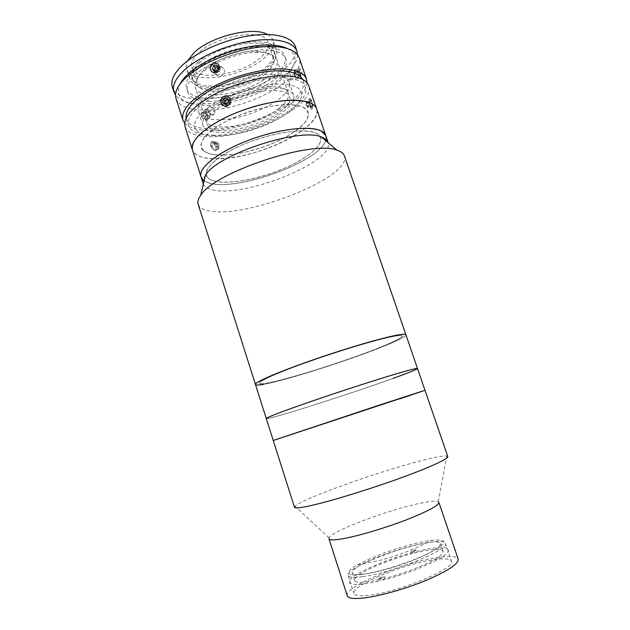 <?xml version="1.0" encoding="UTF-8"?>
<svg xmlns="http://www.w3.org/2000/svg" width="630" height="630" viewBox="0 0 630 630"><rect width="100%" height="100%" fill="white"/><g stroke="black" fill="none" stroke-linecap="round" stroke-linejoin="round"><path stroke-width="0.47" stroke-dasharray="3.15 2.36" d="M255.465 384.52C256.355 389.277 339.68 364.156 382.229 346.862C397.837 340.602 405.736 336.57 405.909 334.766C408.46 340.019 296.116 378.866 263.718 384.292M392.726 378.52C420.659 368.487 426.463 364.975 397.538 373.488C368.999 381.859 311.889 400.759 284.524 410.894C256.757 421.139 264.198 420.265 292.895 411.555C321.347 402.94 365.053 388.482 392.726 378.52M417.509 368.503C417.021 369.408 408.854 372.716 393.01 378.433C349.713 394.128 266.34 420.659 266.269 418.525C266.34 420.659 349.634 394.152 392.955 378.449M379.921 347.461C406.224 336.979 410.839 331.876 382.882 338.79C355.296 345.547 301.313 363.431 275.649 374.315C249.598 385.292 256.985 386.411 284.626 379.024C312.031 371.755 353.887 357.887 379.921 347.461M368.566 595.342C359.62 596.334 354.729 595.704 353.902 593.444C350.445 585.861 403.909 563.716 433.842 559.708C444.331 558.188 450.198 558.684 451.45 561.188C456.978 567.866 398.294 592.444 368.566 595.342M362.51 576.678C353.65 577.867 348.847 577.466 348.106 575.473C344.941 568.795 398.42 547.163 428.077 542.572C438.472 540.855 444.237 541.099 445.386 543.304C450.6 549.1 391.923 573.087 362.51 576.678M328.923 538.713L329.033 537.855C331.537 531.129 388.371 509.78 419.698 503.386C429.715 501.267 435.905 500.716 438.267 501.732L438.866 502.354M347.272 595.799C343.507 587.097 403.917 562.11 437.929 557.479C449.962 555.707 456.711 556.259 458.175 559.125M294.462 507.252L294.95 506.229C301.423 499.062 378.268 471.618 420.895 460.782C434.653 457.223 443.284 455.632 446.78 456.018L447.78 456.553M399.932 398.822L273.247 440.48L424.998 390.293M399.641 398.916C427.88 389.474 434.141 387.198 405.397 396.569L291.974 434.086C263.836 443.528 270.908 441.394 299.494 432.038L399.641 398.916M425.408 554.904C406.681 563.551 377.527 572.489 361.439 574.576C345.492 576.048 344.161 572.804 357.446 564.834L369.188 559.03C388.175 550.565 415.887 542.209 431.542 540.327C449.875 538.768 447.835 543.627 425.408 554.904M392.781 378.496C420.698 368.471 426.447 364.975 397.483 373.503C368.897 381.89 311.795 400.798 284.469 410.91C256.749 421.147 264.238 420.257 292.95 411.54C321.426 402.916 365.132 388.45 392.781 378.496M399.703 398.892C427.92 389.458 434.125 387.198 405.342 396.585L291.911 434.101C263.82 443.528 270.939 441.378 299.549 432.015L399.703 398.892M414.682 552.99L414.075 551.179L410.744 552.038L411.343 553.841C390.553 559.275 366.266 569.173 357.927 575.804C355.407 577.781 354.312 579.356 354.651 580.537C356.155 583.372 365.038 582.955 381.308 579.277L380.654 577.277L384.268 576.379L384.922 578.379C407.878 572.607 435.117 561.102 441.299 554.802L443.15 551.266C441.008 548.368 431.519 548.943 414.682 552.99L416.367 551.549C439.346 545.785 454.293 546.155 446.741 553.431C439.551 560.621 409.035 573.52 382.867 580.135L382.205 578.127L378.567 579.025L379.228 581.033L381.308 579.277M438.685 547.068L440.583 543.674C439.204 535.768 371.109 555.739 355.509 568.355C352.981 570.276 351.871 571.788 352.186 572.906C353.06 576.253 369.511 574.355 390.632 568.063C411.721 561.81 432.834 552.494 438.685 547.068M411.343 553.841L413.044 552.408L412.445 550.604L415.761 549.754L416.367 551.549M410.744 552.038L412.445 550.604M413.044 552.408C389.631 558.566 362.762 569.488 352.934 577.064C342.799 584.711 353.792 587.097 379.228 581.033M378.567 579.025L380.654 577.277M384.268 576.379L382.205 578.127M384.922 578.379L382.867 580.135M415.761 549.754L414.075 551.179M194.607 153.358C203.947 162.249 236.73 159.547 266.592 148.68C296.517 137.931 320.284 120.054 316.654 108.903C323.67 126.827 258.45 158.634 218.389 158.807C203.703 159.13 195.064 156.193 192.457 149.979L194.607 153.358M203.096 179.912L201.049 176.865M204.136 180.723C223.823 195.883 321.158 163.194 325.844 139.773C321.481 161.028 237.888 191.772 209.601 183.062L204.136 180.723M325.946 139.34L325.789 135.615L325.946 139.34M202.955 150.279C210.759 158.13 239.573 155.791 265.726 146.136C291.942 136.6 312.102 120.865 307.873 111.541C304.117 102.044 273.223 102.603 243.023 113.928C212.743 125.118 194.694 142.608 202.955 150.279M208.128 178.07C216.303 185.472 246.826 182.29 274.688 172.116C302.605 162.044 324.474 146.089 320.418 137.017C316.882 127.764 284.075 129.15 251.575 141.207C218.996 153.137 199.466 170.864 208.128 178.07M196.599 130.497C204.585 138.97 233.462 137.096 259.521 127.41C285.634 117.841 305.542 101.595 301.101 91.641C297.132 81.514 266.143 81.475 236.069 92.838C205.923 104.068 188.157 122.212 196.599 130.497M208.262 126.157C220.311 142.167 299.014 113.156 289.17 96.075C285.721 88.381 261.899 88.554 239.022 97.185C216.074 105.714 202.08 119.59 208.262 126.157M224.792 101.556C208.64 110.439 201.34 118.346 202.884 125.276C204.797 130.016 211.026 132.426 221.579 132.489C251.11 133.213 299.234 109.085 293.556 95.287C292.036 91.129 286.713 88.775 277.57 88.231C263.379 87.436 241.07 93.012 224.879 101.517M272.987 74.608C243.306 71.757 191.394 98.603 198.615 112.053C200.592 116.991 206.868 119.558 217.445 119.763C247.047 120.897 294.966 96.492 289.099 82.128C287.524 77.797 282.153 75.293 272.987 74.608M287.477 48.589C301.636 55.605 294.824 71.253 275.042 84.042C255.3 96.878 225.249 105.879 203.506 105.36C182.708 104.352 174.849 97.288 179.92 84.16M176.014 98.556C178.959 105.832 187.834 109.675 202.632 110.077C243.062 111.99 307.251 78.782 299.187 57.818M299.817 75.151L301.345 77.553C302.613 77.348 302.652 75.222 301.463 71.174L300.124 68.749C298.966 68.938 298.864 71.072 299.817 75.151M184.606 123.149C188.905 127.945 197.111 130.371 209.207 130.418C246.818 131.245 306.794 102.942 306.96 82.688M205.916 120.228L207.979 119.062C208.609 115.636 207.081 113.424 203.388 112.416L201.38 113.526C200.86 116.889 202.372 119.125 205.916 120.228M215.854 73.537L216.618 74.931C219.295 78.6 225.894 74.183 224.209 69.678L223.461 68.316C220.547 64.394 214.066 68.954 215.854 73.537M289.8 73.765C291.021 77.813 291.021 79.939 289.784 80.136L288.257 77.726C287.319 73.631 287.406 71.489 288.509 71.316L289.8 73.765M212.601 114.707C209.066 113.565 207.553 111.305 208.05 107.919L210.042 106.824C213.767 107.84 215.31 110.077 214.68 113.534L212.601 114.707M186.118 117.975L186.386 119.062C189.008 125.488 197.253 128.756 211.121 128.874C249.173 129.938 310.354 99.012 303.093 80.467L302.66 79.435M213.161 135.174C251.173 135.978 312.48 105.234 305.337 87.058C303.424 81.742 296.706 78.671 285.193 77.837C267.293 76.742 239.518 83.388 218.484 94.004C196.591 105.809 186.606 116.369 188.512 125.693C191.095 131.985 199.308 135.143 213.161 135.174M310.204 105.62C312.716 109.557 313.299 108.321 311.96 101.91C309.755 97.926 309.173 99.154 310.204 105.62M184.999 126.654C187.756 133.347 196.505 136.694 211.247 136.702C251.472 137.482 316.221 105.037 308.731 85.727M215.578 150.105C220.027 150.137 217.374 141.915 213.027 142.215C208.719 141.994 211.397 150.302 215.578 150.105M223.272 155.114C245.416 154.586 277.633 143.853 295.454 131.056C313.551 118.29 312.732 105.391 289.847 104.714C267.214 103.816 228.257 116.818 211.011 131.001C193.418 145.184 200.939 155.823 223.272 155.114M229.942 99.225C231.942 104.785 222.981 108.801 221.406 103.076C219.272 97.461 228.194 93.39 229.942 99.225M208.254 101.32C229.17 101.95 259.237 91.917 275.389 78.915C291.808 65.953 290.139 51.991 268.498 50.124C247.086 48.038 211.231 60.023 195.647 74.458C179.739 88.862 187.165 100.879 208.254 101.32M200.309 66.449C219.752 47.344 272.601 39.296 275.089 54.259C276.444 59.196 273.53 64.669 266.364 70.678C245.999 88.523 197.072 96.248 193.245 81.325C191.953 77.033 194.308 72.072 200.309 66.449M199.214 63.087C218.618 43.895 271.459 35.926 273.987 51.006C275.357 55.991 272.459 61.496 265.309 67.536C244.983 85.459 196.056 93.114 192.189 78.057C190.882 73.726 193.229 68.741 199.214 63.087M297.541 54.763C297.305 61.575 292.501 68.757 283.13 76.301C254.016 100.729 187.756 113.305 175.518 95.114M295.289 46.4C297.329 54.086 292.753 62.504 281.563 71.655C250.756 97.965 178.629 109.533 172.344 87.058M194.544 71.064C210.097 56.558 245.936 44.58 267.356 46.738C289.012 48.683 290.721 62.764 274.334 75.781C258.213 88.846 228.155 98.871 207.239 98.178C186.141 97.674 178.668 85.538 194.544 71.064M197.151 62.953C217.641 42.588 273.711 34.146 276.349 50.117C277.798 55.408 274.719 61.26 267.112 67.654C245.574 86.586 193.898 94.689 189.764 78.75C188.386 74.183 190.851 68.914 197.151 62.953M267.372 34.453C270.333 35.997 272.231 37.973 273.05 40.383C274.546 45.817 271.514 51.77 263.946 58.259C242.542 77.459 190.874 85.318 186.606 68.977C185.826 66.552 186.173 63.835 187.638 60.826M260.08 57.96C241.243 74.962 195.473 81.9 191.796 67.504C190.543 63.339 192.709 58.574 198.3 53.211C216.31 35.067 265.49 27.877 268.01 42.297C269.325 47.037 266.679 52.258 260.08 57.96M265.364 73.702C246.33 90.311 200.56 97.603 197.072 83.798C195.875 79.805 198.103 75.191 203.75 69.962L206.798 67.449C218.744 58.196 240.825 50.888 255.93 51.203C265.884 51.463 271.735 53.904 273.491 58.519C274.735 63.071 272.026 68.134 265.364 73.702M268.27 76.348C247.826 94.035 198.899 101.903 195.143 87.208C193.875 82.979 196.253 78.081 202.277 72.513L205.553 69.828C218.366 59.913 242.156 52.038 258.355 52.361C268.978 52.629 275.216 55.212 277.066 60.11C278.397 64.977 275.46 70.387 268.27 76.348M279.019 108.352C258.15 125.181 209.215 133.812 205.884 120.432C204.742 116.581 207.254 112.014 213.412 106.73C233.399 88.775 286.296 79.719 288.257 93.185C289.43 97.618 286.351 102.674 279.019 108.352M203.419 113.439L205.569 112.998L207.743 115.093L207.774 117.621L205.632 118.07L203.443 115.975L203.419 113.439L205.695 111.534L207.845 111.093L205.569 112.998M207.845 111.093L210.018 113.195L207.743 115.093M210.018 113.195L210.058 115.731L207.774 117.621M210.058 115.731L207.908 116.18L205.632 118.07M207.908 116.18L205.726 114.077L203.443 115.975M205.553 111.73C210.341 113.384 210.459 121.338 205.648 119.346C200.805 117.692 200.726 109.683 205.553 111.73M205.726 114.077L205.695 111.534M295.777 77.057L295.1 76.513L294.557 71.725C295.903 73.112 296.305 74.883 295.777 77.057M298.045 72.285L298.431 70.434L299.518 71.662L300.219 74.742L299.833 76.584L298.746 75.348L298.045 72.285L294.092 73.159L294.462 71.308L298.431 70.434M294.462 71.308L295.541 72.544L299.518 71.662M300.219 74.742L296.25 75.632L295.872 77.466L299.833 76.584M295.872 77.466L294.793 76.23L298.746 75.348M298.084 68.891C299.675 67.945 301.888 77.703 300.179 78.128C298.589 78.994 296.399 69.387 298.084 68.891M294.793 76.23L294.092 73.159M214.917 71.237L216.114 72.726L218.901 71.615L219.72 70.355C220.169 68.481 219.571 67.276 217.925 66.741M216.547 65.032L218.366 66.394L217.767 66.552M214.948 71.229L217.633 72.332L219.153 71.938L217.334 70.607M216.114 72.726L214.287 71.403M219.153 71.938L220.28 68.764L218.468 67.418M211.664 71.497C213.617 73.623 215.83 73.726 218.303 71.804C223.114 67.536 217.035 60.023 212.53 64.638C210.656 66.717 210.31 68.922 211.499 71.245M215.2 142.766C218.933 146.798 218.854 149.271 214.972 150.2L213.397 149.562L211.026 146.806C210.089 142.727 211.475 141.388 215.2 142.766M215.728 141.939C220.035 146.593 219.949 149.452 215.468 150.531L213.641 149.79L210.9 146.601C209.821 141.892 211.428 140.34 215.728 141.939M212.507 143.703L214.901 143.9L216.689 146.349L216.09 148.609L213.696 148.42L211.9 145.963L212.507 143.703L214.822 141.884L217.216 142.089L214.901 143.9M217.216 142.089L219.004 144.546L216.689 146.349M219.004 144.546L218.413 146.814L216.09 148.609M218.413 146.814L216.019 146.625L213.696 148.42M216.019 146.625L214.216 144.152L211.9 145.963M214.216 144.152L214.822 141.884M307.7 107.691L306.361 104.186L306.141 102.674L306.81 101.619L308.149 105.131L308.038 107.171L307.141 106.698L306.361 104.186L306.865 102.028L307.928 103.611L308.377 106.651L307.7 107.691L311.661 106.769L310.543 104.785L310.102 101.761L310.779 100.706L311.905 102.69L312.346 105.73L311.661 106.769M310.558 99.178L311.039 99.595C312.929 103.304 313.346 106.218 312.291 108.336L311.882 108.281C309.913 107.439 308.527 97.957 310.558 99.178M309.795 98.626L310.346 99.107C312.527 103.391 313.008 106.754 311.795 109.203L311.322 109.14C309.054 108.163 307.448 97.217 309.795 98.626M308.377 106.651L312.346 105.73M307.928 103.611L311.905 102.69M306.81 101.619L310.779 100.706M306.141 102.674L310.102 101.761M306.589 105.698L310.543 104.785M225.32 104.407L227.044 105.62L229.556 103.816L230.068 102.391L228.462 99.572M221.563 98.272C217.24 104.422 226.32 110.825 230.257 104.36C234.612 98.162 225.469 91.799 221.563 98.272M227.044 105.62L225.249 104.446M225.382 104.375L228.47 104.832L229.895 104.052L228.115 102.871M229.895 104.052L230.249 100.721L228.47 99.524M230.249 100.721L227.714 98.997M227.745 98.973L225.957 97.768M198.174 204.238C199.277 207.388 202.663 209.546 208.341 210.719C244.416 219.665 352.548 177.172 344.413 155.878M203.356 184.039C204.474 186.63 207.254 188.48 211.704 189.614C242.109 198.741 334.435 162.375 328.206 142.75M327.757 141.372L328.08 142.325L327.568 141.222M214.019 180.991C229.233 185.086 262.639 178.329 288.367 166.525C314.228 154.791 328.632 139.269 316.236 133.221C304.298 126.953 265.128 133.678 236.179 147.672C207.065 161.579 198.418 177.117 214.019 180.991M205.419 175.274C203.191 178.495 202.458 181.275 203.207 183.621M266.821 383.174C283.681 380.126 323.505 368.109 356.194 356.399C388.97 344.697 410.799 334.53 398.837 335.593C387.521 336.428 339.357 350.524 301.211 364.431C262.93 378.339 249.448 386.426 266.821 383.174M348.106 575.473L353.902 593.444M438.267 501.732L446.78 456.018M329.033 537.855L294.95 506.229M445.386 543.304L451.45 561.188M357.446 564.834L376.834 561.102C395.963 556.518 414.201 549.596 431.542 540.327M443.15 551.266L440.583 543.674M354.651 580.537L352.186 572.906M198.615 112.053L202.884 125.276M289.099 82.128L293.556 95.287M216.618 74.931L211.263 71.08M289.784 80.136L301.345 77.553M208.05 107.919L201.38 113.526M303.093 80.467L305.337 87.058M186.386 119.062L188.512 125.693M214.68 113.534L207.979 119.062M288.509 71.316L300.124 68.749M223.461 68.316L218.2 64.355M275.089 54.259L273.987 51.006M193.245 81.325L192.189 78.057M276.349 50.117L273.05 40.383M197.072 83.798L191.796 67.504M205.884 120.432L195.143 87.208M288.257 93.185L277.066 60.11M206.798 67.449L205.553 69.828M255.93 51.203L258.355 52.361M273.491 58.519L268.01 42.297M189.764 78.75L186.606 68.977M294.438 71.828L293.738 74.71L295.1 76.513M214.972 150.2L215.468 150.531M306.495 102.115L305.826 104.989L307.172 106.746M311.039 99.595L310.346 99.107M312.291 108.336L311.795 109.203"/><path stroke-width="0.94" d="M327.568 141.222L323.458 137.789L321.332 136.938L337.074 150.239L339.475 151.153C342.114 152.381 343.76 153.956 344.413 155.878L405.909 334.766C405.413 332.742 386.174 336.853 356.714 345.712C327.309 354.556 292.068 366.904 272.711 375.07C260.875 380.103 255.126 383.253 255.465 384.52C255.811 385.3 258.568 385.221 263.718 384.292M392.955 378.449C408.831 372.732 417.021 369.416 417.509 368.503C417.399 367.605 398.459 372.905 368.975 382.276C339.554 391.624 303.991 403.688 284.232 410.981C272.144 415.453 266.159 417.974 266.269 418.525L294.462 507.252C294.958 508.599 301.581 507.78 314.339 504.78C335.168 499.834 371.59 488.549 401.042 477.839C430.55 467.113 448.702 458.64 447.78 456.553L424.998 390.293L273.247 440.48L376.866 405.917L424.998 390.293L399.932 398.822M438.866 502.354C438.85 505.449 428.006 511.276 406.334 519.852C385.67 527.798 359.872 535.524 344.437 538.429C334.711 540.225 329.537 540.319 328.923 538.713L347.272 595.799C348.193 598.342 353.674 599.075 363.723 597.996C379.654 596.169 405.838 588.798 426.502 580.198C448.135 570.843 458.687 563.818 458.175 559.125L438.866 502.354M417.509 368.503C417.399 367.605 398.436 372.913 368.936 382.292C339.491 391.647 303.912 403.712 284.177 410.996C272.128 415.461 266.159 417.974 266.269 418.525L255.465 384.52C254.229 382.331 280.46 371.031 317.481 358.36C354.454 345.673 392.136 335.128 402.349 334.325C404.562 334.128 405.744 334.278 405.909 334.766L424.998 390.293M327.757 141.372L325.789 135.615L321.119 130.938C310.007 125.149 277.247 129.134 247.377 140.718C217.445 152.239 197.907 168.265 201.049 176.865C197.395 167.415 222.138 148.9 256.268 137.513C290.351 126.016 322.072 125.606 325.6 135.127L316.654 108.903C314.779 103.706 307.818 100.816 295.761 100.233C276.932 99.532 247.377 106.777 224.863 117.826C201.442 130.079 190.638 140.797 192.457 149.979L184.999 126.654C182.96 116.786 193.552 105.596 216.775 93.067C239.116 81.805 268.608 74.773 287.532 75.97C299.652 76.876 306.716 80.128 308.731 85.727L316.449 108.376C312.606 97.918 280.712 97.414 246.795 108.872C212.838 120.22 188.504 139.592 192.457 149.979L201.049 176.865L203.096 179.912M203.143 179.952L204.136 180.723L203.143 179.952M325.844 139.773L325.946 139.34L325.844 139.773M179.92 84.16C182.44 79.317 187.134 74.348 194.001 69.253C212.026 55.668 244.716 44.864 267.277 45.013L274.176 45.297C279.594 45.809 284.028 46.904 287.477 48.589M306.96 82.688L306.479 79.136L299.187 57.818C297.014 51.747 289.832 48.061 277.633 46.762L270.325 46.47C246.393 46.337 211.554 57.858 192.426 72.237C179.322 82.246 173.849 91.019 176.014 98.556L182.873 120.015L184.606 123.149M306.479 79.136C304.424 73.426 297.336 70.072 285.193 69.072C266.246 67.733 236.77 74.702 214.476 86.026C191.315 98.634 180.779 109.966 182.873 120.015M218.949 65.74C220.665 70.308 214.011 74.82 211.263 71.08L210.491 69.662C208.688 65.032 215.263 60.401 218.2 64.355L218.949 65.74M302.66 79.435C300.195 74.616 293.596 71.788 282.862 70.954C265.325 69.765 238.376 76.017 217.539 86.318C195.812 97.776 185.338 108.329 186.118 117.975M175.518 95.114L173.911 91.98C172.037 85.83 175.4 78.648 183.991 70.434C197.914 57.448 225.611 45.1 250.457 41.115C275.334 37.091 293.816 41.714 296.958 51.282L297.541 54.763M173.911 91.98L172.344 87.058C170.439 80.829 173.77 73.576 182.338 65.299C196.213 52.211 223.87 39.84 248.716 35.91C273.585 31.941 292.099 36.697 295.289 46.4L296.958 51.282M187.638 60.826L193.875 52.873C210.16 36.524 253.228 25.925 267.372 34.453M217.925 66.741L215.586 67.504L214.208 70.355L212.365 69.016L214.287 71.403L217.334 70.607L218.468 67.418L216.547 65.032L213.491 65.835L212.365 69.016M217.767 66.552L215.326 67.189L213.491 65.835M215.326 67.189L214.767 68.772L214.948 71.229M214.208 70.355L214.917 71.237M228.462 99.572L226.32 99.761L225.233 100.784L224.548 103.871L225.32 104.407M221.847 98.477C218.09 103.808 225.965 109.36 229.375 103.753C233.147 98.382 225.225 92.87 221.847 98.477M222.744 102.69L225.249 104.446L228.115 102.871L228.47 99.524L225.957 97.768L223.099 99.351L222.744 102.69L224.548 103.871M227.714 98.997L224.902 100.548L223.099 99.351M224.902 100.548L225.382 104.375M328.206 142.75L328.08 142.325M321.332 136.938C299.644 127.291 217.074 154.602 205.419 175.274L200.71 195.339C198.23 198.796 197.387 201.765 198.174 204.238L255.465 384.52M201.049 176.865L203.356 184.039M337.074 150.239C312.7 139.647 213.956 172.297 200.71 195.339M194.001 69.253L192.426 72.237M267.277 45.013L270.325 46.47"/></g></svg>
